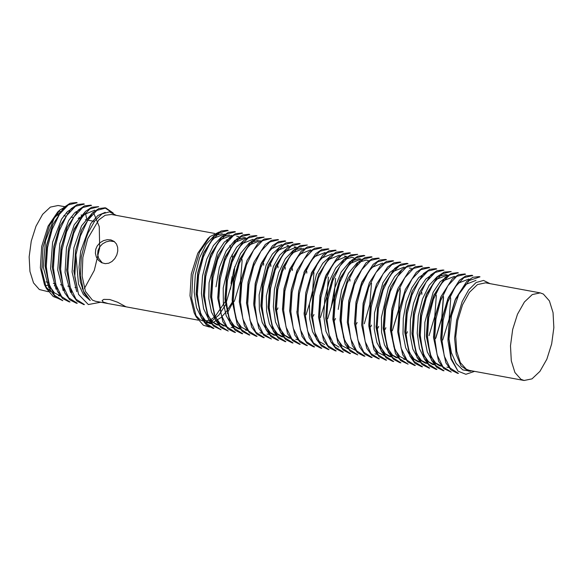 <?xml version="1.0" encoding="UTF-8"?>
<svg xmlns="http://www.w3.org/2000/svg" width="583" height="583" viewBox="0 0 583 583"><rect width="100%" height="100%" fill="white"/><g stroke="black" fill="none" stroke-linecap="round" stroke-linejoin="round"><path stroke-width="0.87" d="M48.425 282.515L46.093 281.902M55.917 215.426L59.051 214.952M209.151 320.431L203.372 321.08L200.275 319.929L195.385 315.039M196.303 317.174L194.11 312.816L189.978 295.719L191.326 274.01L197.797 253.241L207.745 238.731L210.033 236.632L199.554 252.206L192.82 274.731L191.625 298.358L196.376 317.145L203.387 325.256L209.501 327.056M223.216 235.947L223.653 236.261M226.838 239.613L227.705 240.939M229.833 245.377L230.387 246.944M230.547 247.447L230.773 248.183M232.143 254.45L232.77 260.237M232.136 276.663L230.992 283.404M226.058 299.56L225.198 301.542M225.111 301.717L215.098 316.54M214.289 317.254L210.66 319.746M103.169 302.067L108.198 303.568L126.015 306.826L117.526 302.234L109.757 299.502L103.876 299.341L102.091 300.551L103.169 302.067M108.198 303.568L95.481 301.229L92.376 300.085L85.497 291.42L82.108 276.218L82.881 257.431L87.661 238.731L98.724 219.966L105.159 215.309L111.44 214.464L214.573 233.433M95.75 249.254L95.401 253.241L96.377 257.059L98.549 260.361L101.682 262.685L105.239 263.64L108.737 263.21L111.994 261.497L114.793 258.604L116.789 254.909L117.744 250.989L117.642 247.272L116.454 243.971L114.144 241.406L110.916 239.934L107.25 239.7L103.497 240.641L99.97 242.754L97.179 245.931L95.75 249.254M114.472 241.654L109.823 241.019L106.091 241.858L102.513 243.854L99.606 246.959L97.995 250.544L97.66 254.509L98.636 258.313L102.287 262.955M234.84 266.555L233.819 276.663L225.526 304.8M225.381 305.077L218.931 315.039L211.797 321.087M210.018 321.889L205.187 322.618M222.298 233.652L214.274 235.612L206.265 244.204L199.568 257.89L195.341 274.702L194.197 292.149L196.464 307.569L201.827 318.507L209.501 323.448M234.789 299.932L240.531 280.751L242.054 261.242M229.483 235.007L221.453 236.946L213.473 245.494L206.768 259.195L202.52 276.087L201.397 293.497L203.642 308.837L209.027 319.805L216.694 324.782L218.603 325.139M231.888 236.683L224.309 242.062L217.379 252.526L209.049 282.719L208.809 298.591L211.454 312.131L216.701 321.707L223.879 326.108M243.876 237.631L234.891 240.254L226.131 250.96L219.354 267.451L216.001 286.807M243.811 240.444L236.647 247.185L230.292 258.327L223.194 287.98L223.355 303.007L226.182 315.76L231.371 324.651L238.272 328.754L240.262 329.118L234.344 326.006L229.585 319.44L225.002 298.11L226.466 278.106L231.983 259.391L242.04 243.665L253.058 239.314M258.254 240.298L249.284 242.9L240.59 253.459L233.805 269.878L230.394 289.226M279.57 247.214L272.392 254.05L266.118 265.265L259.129 294.838L259.369 309.821L262.168 322.494L267.335 331.275L274.243 335.342M286.872 248.475L279.702 255.216L273.398 266.424L266.329 296.018L266.548 311.009L269.346 323.769L274.527 332.616L281.436 336.661M306.039 314.856L312.422 294L313.938 272.655M301.426 248.198L293.366 250.253L285.379 258.699L278.725 272.45L274.433 289.292L273.34 306.702L275.562 322.071L280.926 333.024L288.629 337.965M320.424 317.516L326.823 296.587L328.397 277.093M327.61 318.843L334.001 297.971L335.589 278.419M329.942 256.484L322.771 263.283L316.452 274.52L309.456 304.115L309.726 319.054L312.554 331.756L317.684 340.596L324.6 344.568M353.772 257.781L351.782 257.416L343.722 259.53L335.706 267.998L329.074 281.691L324.804 298.554L323.674 316.008L325.941 331.341L331.261 342.338L338.985 347.191M348.168 348.896L342.221 345.901L337.477 339.27L332.857 317.99L334.38 298.008L339.86 279.213L349.917 263.611L360.964 259.1L358.975 258.735L349.989 261.497L341.215 272.057L334.474 288.629L331.049 307.977M368.164 260.426L366.168 260.062L357.168 262.816L348.401 273.383L341.66 290.013L338.242 309.405M392.359 330.736L398.779 309.828L400.295 290.349M397.475 267.043L389.874 272.421L382.885 282.799L374.49 312.991L374.22 328.943L376.91 342.564L382.127 352.19L389.335 356.49M401.869 269.667L394.72 276.553L388.402 287.681L381.413 317.356L381.61 332.303L384.489 344.925L389.633 353.837L396.527 357.831M428.993 335.648L434.75 316.46L436.252 296.973M436.186 336.974L441.95 317.764L443.452 298.292M426.29 272.334L418.711 277.61L411.707 288.017L406.293 302.154L403.268 318.231L402.991 334.154L405.673 347.825L410.92 357.459L418.098 361.817L420.088 362.196L414.149 359.092L409.412 352.482L404.806 331.202L406.307 311.176L411.802 292.462M442.708 339.998L449.129 319.141L450.644 299.618M433.453 273.675L425.867 278.951L418.9 289.336L413.478 303.503L410.461 319.622L410.192 335.517L412.851 349.108L418.106 358.749L425.291 363.151M445.281 274.673L437.221 276.648L429.212 285.262L422.544 298.933L418.324 315.753L417.202 333.214L419.432 348.547L424.774 359.478L432.484 364.477L434.473 364.849L428.571 361.722L423.805 355.113L419.192 333.848L420.664 313.916L426.188 295.107L436.237 279.41L447.27 275.074M447.715 276.364L440.158 281.698L433.198 292.192L424.832 322.326L424.592 338.206L427.259 351.892L432.513 361.445L439.677 365.803L441.666 366.168L435.741 363.041L430.983 356.453L426.399 335.159L427.878 315.148L433.38 296.434L443.43 280.736L454.463 276.371M490.15 283.702L483.555 280.43L476.107 282.551L468.674 289.882L462.21 301.557L456.671 320.278L454.616 338.315L456.183 354.42L461.102 365.986L468.579 371.116L470.933 371.262L462.851 369.884L456.154 363.457L451.41 352.737L449.005 338.905L451.497 315.571L458.755 294.473L469.096 280.547L479.926 276.823M447.984 339.131L449.442 319.141L454.966 300.405L465.008 284.708L476.041 280.343M440.784 337.812L442.242 317.866L447.773 299.094L457.823 283.374L468.849 279.031M433.592 336.486L435.056 316.503L440.58 297.775M425.291 363.158L427.281 363.522L421.385 360.447L416.641 353.881L411.999 332.529L413.485 312.546L419.002 293.796M397.657 331.712L399.107 309.923L405.302 289.438M405.702 359.536L399.8 356.483L395.055 349.866L390.413 328.564L391.914 308.589L397.409 289.809M398.51 358.21L392.578 355.156L387.848 348.532L383.22 327.245L384.744 307.219L390.909 286.814M391.317 356.883L385.378 353.83L380.641 347.169L376.02 325.919M383.016 287.149L393.073 271.51L404.114 267.094M384.124 355.55L378.214 352.533L373.484 345.887L368.82 324.6L370.336 304.654L376.531 284.154M361.693 325.095L363.158 303.247L369.338 282.821L363.34 303.393L361.7 325.095L366.722 348.219L371.852 355.39L378.272 358.632M385.356 259.464L379.38 260.105L373.222 264.303L362.152 281.502L356.169 302.016L354.5 323.776L355.973 301.972L361.431 283.178L371.48 267.575L382.543 263.101M378.163 258.138L372.202 258.801L366.007 262.962L354.967 280.19L348.969 300.624L347.308 322.435L348.758 300.697L354.945 280.183M355.36 350.215L349.421 347.242L344.699 340.632L340.049 319.309L341.572 299.298L347.752 278.878M325.729 318.471L327.18 296.732L332.667 277.894M349.399 252.796L343.445 253.51L337.273 257.701L326.181 274.885L320.198 295.392L318.537 317.152L319.98 295.362L325.474 276.568L335.568 260.929L346.579 256.462L344.589 256.09M342.199 251.521L336.238 252.162L330.095 256.338L318.282 275.249L328.338 259.646L339.386 255.135M311.096 273.937L321.146 258.298L332.193 253.809M303.903 272.611L314.004 256.914L325.001 252.49M289.715 310.032L291.209 290.021L296.711 271.292M282.529 308.706L284.001 288.782L289.532 269.98L299.56 254.319L310.615 249.859M290.618 338.329L284.701 335.283L279.935 328.761L275.344 307.379L276.808 287.441L282.332 268.654L292.396 252.949L303.415 248.54M283.425 336.996L277.493 333.921L272.727 327.398L268.158 306.053L269.623 286.064L275.14 267.327L285.182 251.652L296.222 247.228M276.233 335.677L270.308 332.601L265.527 326.057L260.958 304.734L262.416 284.781L267.954 266.016L277.974 250.333L289.03 245.917M253.773 303.408L255.223 283.469L260.761 264.697L270.818 248.97L281.837 244.59M246.587 302.074L248.037 282.085L253.561 263.363M239.38 300.762L240.837 280.802L247.046 260.346M247.454 330.43L241.566 327.347L236.793 320.81L232.18 299.443L233.645 279.49L239.183 260.725L249.24 244.984L260.251 240.641M217.794 296.791L219.266 276.823L224.783 258.065L234.825 242.368L245.866 238.017M225.876 326.473L219.98 323.368L215.214 316.788L210.594 295.479L212.074 275.519L217.597 256.746M218.683 325.154L212.773 322.056L208.022 315.476L203.409 294.153L204.895 274.134L210.405 255.42L220.476 239.7L231.48 235.35M211.491 323.827L205.559 320.716L200.814 314.091L196.209 292.826L197.703 272.822L203.205 254.086L213.247 238.411L224.287 234.038M204.298 322.501L210.798 323.033M458.442 373.411L450.061 368.026L444.282 356.016L441.856 339.335L443.146 320.344L447.817 301.907L455.163 286.974L463.915 277.676L472.726 275.548M451.242 372.114L442.883 366.685L437.082 354.77L434.692 338.045L435.953 319.003L440.61 300.653L447.919 285.721L456.693 276.371L465.525 274.229M444.049 370.788L435.712 365.388L429.89 353.48L427.499 336.653L428.738 317.669L433.417 299.378L440.733 284.373L449.522 275.059L458.34 272.873M436.864 369.433L428.498 364.054L422.682 352.074L420.299 335.291L421.538 316.343L426.26 297.986L433.57 282.966L442.329 273.762L451.155 271.518M429.678 368.07L421.283 362.75L415.526 350.791L413.099 334.059L414.36 315.024L419.068 296.638L426.348 281.698L435.115 272.465L443.962 270.177L442.912 269.987L436.966 270.716L430.815 274.855L419.694 292.09L413.69 312.634L412.064 334.351L417.056 357.51L422.209 364.63L428.622 367.888M422.478 366.751L414.112 361.475L408.348 349.501L405.892 332.747L407.182 313.698L411.846 295.333L419.155 280.416L427.951 271.11L436.769 268.872L435.72 268.661M415.285 365.468L406.934 360.126L401.14 348.109L398.692 331.392L399.982 312.408L404.646 293.992L412.006 279.046L420.78 269.732L429.569 267.59M443.386 296.47L441.739 317.713L435.479 338.65M408.085 364.171L399.727 358.742L393.919 346.783L391.521 330.095L392.789 311.082L397.468 292.644L404.806 277.719L413.551 268.42L422.369 266.3M414.134 264.74L408.151 265.454L402 269.543L390.945 286.836L384.904 307.314L383.308 329.045L388.278 352.168L393.445 359.288L399.836 362.67L400.885 362.852L392.534 357.423L386.733 345.544L384.35 328.776L385.582 309.748L390.26 291.42L397.57 276.451L406.344 267.131L415.176 264.952M393.7 361.504L385.356 356.133L379.533 344.189L377.15 327.369L378.382 308.422L383.075 290.108L390.384 275.074L399.18 265.812L407.998 263.589M386.514 360.148L378.134 354.814L372.34 342.789L369.943 326.035L371.196 307.095L375.911 288.702L383.213 273.719L391.973 264.507L400.805 262.241L399.756 262.044L393.787 262.802L387.615 266.978L376.545 284.161L370.54 304.647L368.908 326.407L373.9 349.596L379.045 356.687L385.465 359.959M379.322 358.8L370.941 353.517L365.184 341.536L362.735 324.818L364.025 305.776L368.704 287.383L375.984 272.48L384.758 263.188L393.605 260.929L392.563 260.725M372.129 357.51L363.777 352.212L357.991 340.232L355.535 323.463L356.832 304.428L361.482 286.071L368.82 271.161L377.609 261.811L386.412 259.639M400.215 288.534L398.575 309.813L392.323 330.721M364.922 356.228L356.592 350.828L350.777 338.854L348.357 322.129L349.632 303.138L354.304 284.723L361.664 269.776L370.416 260.463L379.212 258.342M357.729 354.916L349.37 349.465L343.562 337.557L341.186 320.839L342.425 301.819L347.125 283.404L354.442 268.457L363.187 259.187L372.02 257.03M349.487 353.407L350.543 353.575L342.192 348.175L336.384 336.296L334.001 319.499L335.218 300.5L339.911 282.172L347.206 267.167L356.002 257.89L364.834 255.667M343.358 352.219L334.992 346.885L329.191 334.89L326.793 318.099L328.032 299.174L332.725 280.824L340.049 265.782L348.838 256.556L357.649 254.305L350.609 254.88L344.429 259.056L333.389 276.225L327.384 296.66L325.744 318.464L330.714 341.609L335.866 348.707L342.308 352.001M371.48 283.221L369.79 304.501L364.295 323.776M336.158 350.879L327.77 345.566L321.998 333.512L319.579 316.802L320.869 297.84L325.554 279.425L332.849 264.485L341.616 255.237L350.456 252.986L349.406 252.782M328.972 349.56L320.599 344.262L314.835 332.281L312.379 315.563L313.676 296.514L318.325 278.135L325.635 263.246L334.409 253.904L343.256 251.688M321.772 348.277L313.443 342.928L307.635 330.969L305.193 314.179L306.483 295.158L311.133 276.816L318.478 261.891L327.252 252.526L336.056 250.399M327.814 248.875L321.852 249.56L315.673 253.671L304.618 270.942L298.605 291.362L296.995 313.166L301.972 336.296L307.124 343.423L313.523 346.79L314.572 346.98L306.235 341.536L300.405 329.606L298.022 312.86L299.276 293.861L303.969 275.46L311.315 260.499L320.052 251.222L328.863 249.079M306.33 345.464L307.379 345.639L299.021 340.21L293.22 328.324L290.837 311.584L292.061 292.549L296.776 274.156L304.078 259.195L312.831 249.961L321.678 247.739M300.194 344.291L291.835 338.942L286.049 327.027L283.644 310.229L284.868 291.245L289.562 272.902L296.864 257.883L305.66 248.642L314.485 246.376M293.001 342.942L284.628 337.637L278.849 325.598L276.422 308.852L277.697 289.919L282.376 271.532L289.715 256.513L298.489 247.279L307.292 245.042L300.26 245.589L294.087 249.794L283.025 266.948L277.042 287.39L275.387 309.216L280.387 332.354L285.517 339.481L291.959 342.731M285.808 341.631L277.413 336.289L271.649 324.257L269.215 307.576L270.519 288.578L275.183 270.155L282.5 255.259L291.267 245.96L300.092 243.752M278.616 340.326L270.264 334.985L264.478 323.033L262.037 306.286L263.327 287.244L267.961 268.894L275.278 253.999L284.059 244.612L292.899 242.448M284.65 240.961L278.667 241.639L272.501 245.749L261.461 262.999L255.441 283.455L253.831 305.23L258.794 328.309L263.931 335.473L271.416 339.044L263.093 333.644L257.263 321.707L254.858 304.887L256.119 285.896L260.79 267.568L268.136 252.599L276.896 243.271L285.699 241.136M263.166 337.528L264.223 337.703L255.871 332.259L250.049 320.351L247.673 303.59L248.912 284.591L253.634 266.198L260.951 251.222L269.689 241.996L278.514 239.795M257.037 336.347L248.671 330.969L242.878 319.076L240.48 302.322L241.712 283.272L246.427 264.893L253.707 249.932L262.481 240.721L271.328 238.44M249.845 335.006L241.479 329.708L235.714 317.735L233.273 300.959L234.526 281.99L239.212 263.625L246.522 248.613L255.325 239.365L264.135 237.099L257.074 237.66L250.909 241.85L239.868 259.012L233.878 279.541L232.231 301.273L237.215 324.396L242.36 331.538L248.803 334.795M242.652 333.687L234.271 328.375L228.5 316.314L226.058 299.611L227.355 280.656L232.019 262.248L239.373 247.258L248.147 238.002L256.935 235.809M235.459 332.39L227.071 327.005L221.3 315.009L218.873 298.336L220.17 279.308L224.819 260.907L232.143 246.011L240.91 236.676L249.743 234.519M241.493 233.018L235.51 233.696L229.352 237.798L218.304 255.062L212.27 275.591L210.66 297.294L215.652 320.358L220.797 327.544L228.252 331.093L219.929 325.7L214.114 313.785L211.702 297.009L212.97 277.982L217.612 259.661L224.929 244.722L233.717 235.343L242.543 233.193M221.059 329.774L212.729 324.359L206.892 312.43L204.509 295.603L205.755 276.634L210.456 258.313L217.787 243.308L226.539 234.038L235.357 231.859M213.874 328.411L205.507 323.011L199.707 311.089L197.316 294.328L198.555 275.322L203.285 256.943L210.58 241.96L219.332 232.755L228.164 230.504M218.975 232.129L210.04 236.64M474.598 371.386L465.875 374.286L458.027 371.145L451.249 358.385L449.005 338.905M233.251 300.311L232.326 302.14M232.274 302.234L226.67 311.198M226.357 311.614L221.773 316.758M221.074 317.407L213.145 322.384M227.122 230.307L221.161 231.05L215.003 235.153L203.919 252.41L197.892 272.895L196.296 294.641L201.259 317.83L206.418 324.899L212.824 328.214M234.3 231.67L228.317 232.406L222.145 236.494L211.112 253.743L205.085 274.192L203.489 295.96L208.444 319.09L213.597 326.203L221.059 329.781M248.686 234.315L242.739 234.964L236.589 239.125L225.49 256.367L219.492 276.859L217.845 298.627L222.874 321.743L228.004 328.929L234.402 332.208M255.886 235.619L249.918 236.297L243.745 240.509L232.668 257.679L226.7 278.135L225.031 299.961L230.059 323.099L235.175 330.255L241.602 333.483M271.328 238.425L264.303 238.994L258.145 243.118L247.083 260.361L241.049 280.889L239.438 302.584L244.408 325.751L249.582 332.864L255.981 336.151M277.464 239.591L271.503 240.313L265.338 244.401L254.268 261.68L248.241 282.121L246.653 303.896L251.616 327.063L256.775 334.154L263.173 337.506M291.843 242.28L285.874 242.922L279.723 247.068L268.646 264.31L262.634 284.868L261.002 306.571L266.008 329.628L271.146 336.843L277.559 340.151M299.043 243.556L293.096 244.219L286.938 248.416L275.832 265.622L269.849 286.129L268.187 307.897L273.23 331.027L278.346 338.206L284.759 341.449M314.485 246.361L307.438 246.937L301.273 251.091L290.239 268.297L284.212 288.811L282.595 310.528L287.557 333.665L292.717 340.771L299.145 344.072M320.621 247.52L314.652 248.263L308.494 252.359L297.439 269.63L291.391 290.123L289.795 311.847L294.779 335.028L299.946 342.119L306.33 345.442M334.999 250.224L329.023 250.872L322.865 255.019L311.81 272.254L305.813 292.732L304.166 314.499L309.143 337.55L314.266 344.75L320.716 348.102M318.988 273.558L312.991 294.138L311.344 315.833L316.372 338.92L321.495 346.127L327.916 349.392M318.544 317.159L323.572 340.319L328.695 347.453L335.116 350.696M363.785 255.449L357.794 256.199L351.629 260.317L340.596 277.566L334.555 298.059L332.959 319.783L337.914 342.921L343.081 350.011L349.494 353.364M370.97 256.811L365.009 257.511L358.851 261.599L347.781 278.893L341.747 299.356L340.144 321.109L345.151 344.291L350.303 351.389L357.729 354.923M347.33 322.435L352.329 345.544L357.459 352.708L363.872 356.045M354.508 323.776L359.492 346.812L364.615 354.034L371.065 357.343M392.556 260.747L386.602 261.432L380.451 265.6L369.338 282.821M406.941 263.392L400.944 264.165L394.771 268.297L383.745 285.495L377.726 305.937L376.108 327.726L381.063 350.849L386.223 357.94L392.65 361.292M421.327 266.081L415.366 266.752L409.2 270.869L398.131 288.148L392.111 308.596L390.486 330.379L395.514 353.553L400.652 360.673L408.078 364.186M428.512 267.393L422.537 268.049L416.349 272.261L405.309 289.445L399.34 309.901L397.664 331.712L402.678 354.799L407.801 361.992L414.229 365.271M435.712 268.697L429.737 269.375L423.571 273.58L412.494 290.764L406.519 311.307L404.857 333.039L409.842 356.096L414.987 363.318L421.429 366.583M451.155 271.503L444.129 272.093L437.95 276.225L426.902 293.431L420.882 313.894L419.279 335.655L424.242 358.844L429.394 365.92L435.807 369.236M457.291 272.684L451.293 273.427L445.12 277.523L434.095 294.758L428.06 315.235L426.465 336.989L431.42 360.083L436.587 367.203L443 370.584M464.483 274.017L458.515 274.695L452.364 278.791L441.295 296.084L435.268 316.562L433.65 338.315L438.649 361.416L443.801 368.573L451.235 372.122M471.669 275.344L465.715 275.985L459.557 280.153L448.473 297.388L442.482 317.837L440.828 339.649L445.864 362.808L450.987 369.95L457.385 373.222M478.869 276.634L472.871 277.319L466.691 281.545L455.658 298.7L449.69 319.192L448.014 340.975L451.038 359.113L458.027 371.145M227.246 313.377L232.347 303.488M232.42 303.32L233.28 301.192M524.11 380.495L469.446 370.438L466.313 369.279L460.366 362.633L456.693 351.206L455.782 336.522L457.75 320.526L462.538 304.858L469.453 292.287L477.506 284.591L485.552 282.857L540.222 292.914L532.308 294.568L524.372 302.001L517.507 314.201L512.654 329.482L510.482 345.763L511.284 360.797L514.949 372.53L520.983 379.336L524.11 380.495L532.024 378.848L539.96 371.407L546.825 359.215L551.678 343.926L553.85 327.646L553.048 312.612L549.383 300.886L543.349 294.072L540.222 292.914M116.068 215.309L109.524 211.862L102.061 213.895L94.621 221.161L88.12 232.857L86.146 237.995L81.299 256.753L80.374 275.672L83.537 291.238L90.197 300.573L83.333 294.481L78.472 284.001L75.965 254.873L80.483 235.896L87.829 220.185L96.829 210.412L105.887 208.007L113.189 213.028M100.786 302.205L88.317 304.515L78.552 294.444L74.777 276.692L75.965 254.873M60.209 211.549L59.444 211.119M45.263 285.889L49.118 284.854M64.276 215.848L64.043 215.477M64.655 206.695L58.06 205.478L50.371 207.089L42.654 214.311L35.978 226.175L31.263 241.034L29.15 256.863L29.93 271.481L33.493 282.879L39.36 289.503L48.331 291.719M48.287 289.911L50.59 288.731M54.27 285.823L55.764 284.278M67.052 213.4L66.564 212.489M50.495 291.551L45.474 286.413M46.436 288.527L44.446 284.57L40.395 267.794L41.714 246.485L48.061 226.102L57.819 211.869L59.743 210.113L49.548 225.278L43.011 247.185L41.859 270.191L46.443 288.527L53.272 296.507L57.243 298.022M61.725 209.006L62.818 208.459M75.841 211.789L76.22 212.27M79.04 217.248L79.601 218.661L78.158 218.399M64.072 289.073L62.862 290.013M58.825 292.185L58.329 292.353M66.761 206.003L59.743 210.113M81.146 214.843L81.591 215.819M85.497 213.247L86.969 220.017M70.813 292.63L71.753 291.719M76.052 202.571L70.069 203.278L63.911 207.373L52.864 224.637L46.829 245.13L45.226 266.861L50.204 289.94L55.363 297.09L62.811 300.668L54.481 295.26L48.659 283.36L46.268 266.569L47.515 247.549L52.171 229.25L59.481 214.282L68.284 204.917L77.109 202.753M83.252 203.89L77.291 204.546L71.148 208.678L60.056 225.949L54.044 246.434L52.404 268.195L57.425 291.289L62.563 298.481L68.962 301.79M90.445 205.194L84.484 205.85L78.326 210.055L67.234 227.246L61.259 247.724L59.59 269.528L64.633 292.666L69.749 299.83L76.162 303.065M84.404 304.574L76.03 299.261L70.252 287.237L67.832 270.476L69.093 251.543L73.779 233.178L81.11 218.137L89.899 208.911L98.695 206.666L91.655 207.22L85.482 211.425L74.427 228.58L68.444 249.036L66.79 270.847L71.782 293.985L76.92 301.098L83.362 304.362M111.79 212.38L104.838 207.803L98.833 208.568L92.668 212.708L81.642 229.928L75.608 250.42L74.005 272.152L78.552 294.444M77.211 303.262L68.801 297.906L63.037 285.852L60.617 269.171L61.922 250.194L66.593 231.779L73.924 216.854L82.691 207.57L91.495 205.384M70.011 301.965L61.645 296.579L55.859 284.613L53.439 267.918L54.729 248.875L59.371 230.496L66.688 215.601L75.462 206.244L84.295 204.094M73.72 230.27L83.77 214.719L94.818 210.186M59.532 267.699L61.055 247.79L66.557 228.981M93.448 212.35L99.248 226.634L99.693 247.819L94.264 270.403L84.411 288.527M52.368 266.351L53.833 246.456L59.379 227.683M60.457 295.909L54.525 292.943L49.766 286.406L45.204 265.01L46.625 245.093L52.186 226.372M66.462 206.244L54.248 217.947L45.445 240.888L43.317 267.342L48.892 287.9M73.72 207.519L67.439 211.607L61.485 219.244L52.63 242.149L50.546 268.617L56.063 289.27M80.95 208.86L74.66 212.853L68.699 220.527L59.809 243.454L57.753 269.914L63.248 290.669M85.548 211.359L74.194 224.834L66.426 247.586L65.056 272.582L70.485 292.098M92.508 212.861L81.525 225.832L73.881 247.739L72.073 271.984L76.767 291.675M105.239 212.394L97.871 215.477L90.708 223.668L80.665 251.309L79.055 267.116L80.316 281.676L84.178 293.322L90.197 300.573M94.446 221.394L87.399 220.097M86.78 219.988L85.322 219.718M80.636 218.858L80.162 218.763M73.473 217.539L72.926 217.437M72.43 217.342L71.002 217.08M66.287 216.213L65.733 216.111M65.252 216.023L63.824 215.761M82.677 288.811L82.21 288.731M76.169 287.616L74.996 287.404M70.047 286.493L67.759 286.071M62.847 285.167L60.523 284.737M55.647 283.841L53.315 283.411M125.921 306.833L198.154 320.118M209.494 323.463L211.381 323.805M231.079 327.427L233.069 327.799M245.465 330.08L247.301 330.415M259.85 332.725L261.84 333.09M267.043 334.044L269.033 334.409M281.429 336.69L283.411 337.061M288.621 338.016L290.611 338.38M295.814 339.342L297.804 339.707M374.942 353.896L376.756 354.231M389.327 356.541L391.237 356.891M403.713 359.186L405.564 359.529M446.87 367.122L448.859 367.494M236.698 236.246L238.687 236.611M243.883 237.565L245.88 237.93M287.047 245.509L289.037 245.873M294.24 246.828L296.23 247.192M409.332 267.998L411.314 268.362M445.295 274.615L447.285 274.979M450.608 297.789L450.681 299.611M443.415 296.47L443.488 298.292M435.516 338.665L436.23 336.989M436.222 295.136L436.288 296.973M421.837 292.477L421.903 294.32M406.737 333.396L407.459 331.698M385.166 329.41L385.873 327.733M377.966 328.105L378.68 326.414M370.773 326.786L371.488 325.095M356.388 324.119L357.102 322.45M349.909 279.272L349.975 281.072M334.81 320.162L335.517 318.493M313.231 316.183L313.938 314.521M306.745 271.335L306.818 273.128M292.36 268.661L292.433 270.483M285.167 267.342L285.24 269.164M277.26 309.58L277.974 307.897M277.974 266.023L278.047 267.845M270.782 264.711L270.847 266.526M263.589 263.392L263.654 265.199M242.011 259.399L242.076 261.235M234.104 301.644L234.825 299.946M447.941 339.131L448.014 340.975M454.937 300.398L455.658 298.7M440.748 337.812L440.821 339.649M447.737 299.079L448.458 297.381M433.555 336.486L433.628 338.315M440.544 297.753L441.258 296.069M426.362 335.159L426.435 336.989M433.358 296.426L434.065 294.75M419.17 333.848L419.235 335.662M426.166 295.1L426.88 293.424M411.977 332.529L412.05 334.351M418.973 293.781L419.687 292.09M404.784 331.202L404.857 333.039M411.78 292.447L412.494 290.757M390.399 328.564L390.464 330.379M397.395 289.802L398.102 288.133M383.206 327.245L383.271 329.045M376.013 325.919L376.079 327.726M383.009 287.149L383.716 285.481M368.82 324.6L368.886 326.407M361.431 283.178L362.145 281.502M340.049 319.309L340.115 321.109M332.857 317.983L332.922 319.783M339.853 279.206L340.559 277.552M332.66 277.887L333.367 276.218M325.467 276.561L326.181 274.885M311.278 314.011L311.344 315.833M304.086 312.685L304.151 314.499M311.074 273.923L311.788 272.246M296.885 311.351L296.958 313.166M303.889 272.604L304.596 270.927M289.693 310.032L289.766 311.847M296.689 271.277L297.396 269.616M282.5 308.706L282.573 310.528M289.496 269.965L290.21 268.282M275.307 307.379L275.38 309.216M282.303 268.639L283.017 266.948M268.114 306.053L268.187 307.897M275.11 267.313L275.832 265.622M260.922 304.734L260.995 306.571M267.918 266.001L268.632 264.303M253.729 303.408L253.802 305.23M260.718 264.682L261.439 262.991M246.536 302.081L246.602 303.896M253.532 263.348L254.239 261.672M239.343 300.77L239.416 302.584M232.151 299.443L232.223 301.273M239.139 260.71L239.861 259.012M224.958 298.11L225.031 299.961M231.947 259.377L232.668 257.679M217.765 296.791L217.831 298.627M224.761 258.05L225.475 256.367M210.572 295.479L210.638 297.294M217.561 256.731L218.275 255.048M203.38 294.153L203.445 295.96M210.368 255.405L211.082 253.729M196.187 292.826L196.252 294.641M203.183 254.079L203.89 252.403M212.817 328.265L213.866 328.455M234.395 332.23L235.452 332.427M241.588 333.556L242.637 333.753M248.781 334.882L249.83 335.072M255.973 336.202L257.03 336.398M277.552 340.173L278.608 340.363M284.744 341.492L285.801 341.689M291.945 342.819L292.987 343.008M299.13 344.145L300.187 344.334M320.716 348.109L321.765 348.306M327.901 349.436L328.958 349.625M335.101 350.755L336.151 350.951M342.294 352.081L343.343 352.278M363.872 356.053L364.922 356.242M371.065 357.372L372.114 357.568M378.258 358.698L379.307 358.888M385.45 360.017L386.5 360.214M392.643 361.343L393.693 361.533M414.221 365.315L415.278 365.505M421.414 366.634L422.464 366.831M428.607 367.96L429.656 368.15M435.8 369.279L436.856 369.476M442.993 370.606L444.042 370.795M457.378 373.251L458.435 373.448M227.122 230.292L228.172 230.482M234.315 231.611L235.364 231.808M241.508 232.938L242.557 233.127M248.701 234.257L249.75 234.453M255.893 235.583L256.943 235.772M277.472 239.555L278.528 239.744M284.664 240.874L285.714 241.071M291.857 242.2L292.914 242.39M299.05 243.519L300.099 243.716M320.628 247.491L321.685 247.688M327.828 248.817L328.87 249.007M335.021 250.136L336.07 250.333M342.206 251.462L343.263 251.652M363.785 255.427L364.841 255.624M370.985 256.753L372.034 256.95M378.178 258.08L379.227 258.269M385.363 259.399L386.42 259.595M406.949 263.37L407.998 263.56M414.141 264.689L415.191 264.886M421.334 266.016L422.384 266.205M428.527 267.342L429.576 267.531M457.298 272.633L458.347 272.822M464.491 273.952L465.54 274.148M471.683 275.278L472.74 275.475M478.876 276.604L479.926 276.794M68.954 301.797L70.011 301.994M76.147 303.124L77.196 303.32M83.347 304.45L84.389 304.639M76.067 202.505L77.116 202.695M83.26 203.824L84.309 204.021M90.452 205.15L91.502 205.347M104.838 207.796L105.887 207.993M52.834 224.623L52.113 226.335M45.197 266.861L45.131 265.017M60.034 225.934L59.306 227.654M52.39 268.195L52.324 266.358M67.227 227.246L66.506 228.959M59.59 269.528L59.517 267.699M74.42 228.572L73.706 230.263M66.783 270.84L66.71 269.025M81.605 229.913L80.906 231.575M73.975 272.152L73.903 270.337M58.438 295.676L60.435 296.04"/></g></svg>
